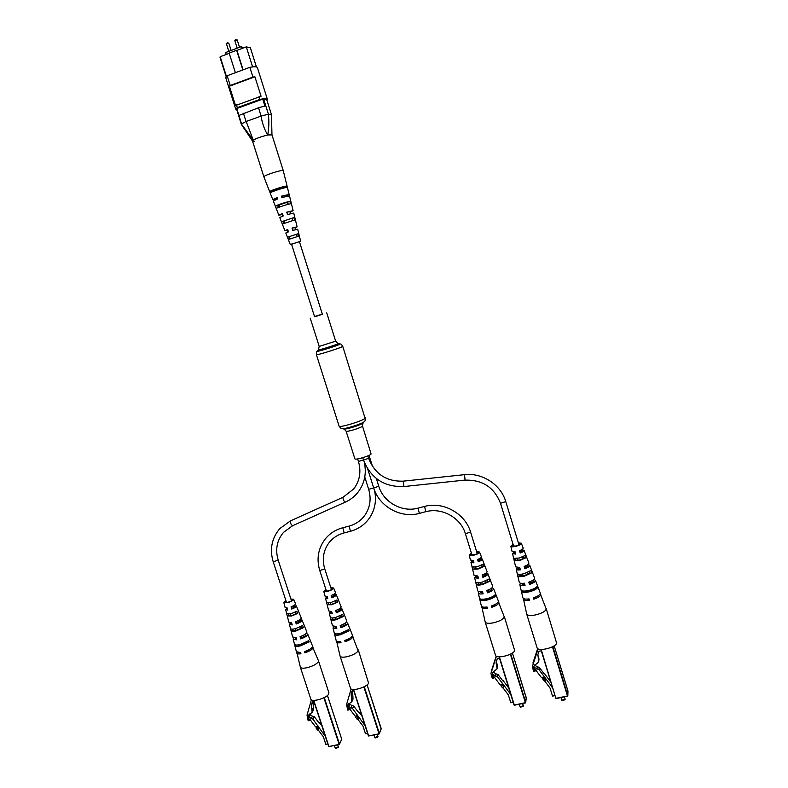 <?xml version="1.0" encoding="UTF-8"?>
<svg xmlns="http://www.w3.org/2000/svg" width="788" height="788" viewBox="0 0 788 788"><rect width="100%" height="100%" fill="white"/><g stroke="black" fill="none" stroke-linecap="round" stroke-linejoin="round"><path stroke-width="1.18" d="M314.52 316.569L322.331 314.087M362.46 425.914L362.313 426.229C360.943 427.943 346.05 432.425 346.09 431.105L354.896 458.833C354.935 460.379 369.799 455.966 371.099 454.026L362.46 425.914L363.081 422.9M274.657 190.873L274.441 190.203L277.337 188.903L282.34 187.692L282.547 188.362M291.521 244.053L314.579 316.746L317.574 315.899L322.381 314.274L299.381 241.552M226.225 54.451L225.614 52.54L241.453 46.551L243.295 47.999M236.735 109.946L235.829 109.414L225.752 77.756L227.161 75.776L249.835 67.325C254.416 66.527 256.937 66.625 257.39 67.63L267.388 99.327L266.945 100.273M226.156 76.692L220.049 57.504L220.187 56.726L229.229 53.318M220.187 56.726L226.442 76.377M243.088 69.837L236.932 50.402L246.289 46.866L252.623 66.911M227.161 75.776L230.244 85.488L229.397 86.207L235.553 105.553L261.064 96.244L254.908 76.771L252.928 77.096L249.835 67.325M241.817 124.671L236.755 108.557L262.7 99.101L266.708 99.544L271.486 114.743L271.968 134.876L267.684 135.043C264.335 129.321 262.138 123.007 261.084 116.102L258.582 107.749L264.886 106.025L262.7 99.101M241.295 124.277L236.528 108.862M263.616 98.992L268.422 114.211L271.466 114.634M236.755 108.557L238.941 115.432L258.582 107.749M243.423 113.245L246.053 121.51L261.084 116.102M235.829 109.414L237.296 107.641L259.961 99.377C264.502 98.5 266.974 98.48 267.388 99.327M236.41 104.873L237.296 107.641M259.085 96.599L259.961 99.377M229.397 86.207L254.908 76.771M230.244 85.488L252.928 77.096M246.289 46.866L250.387 47.782L256.435 66.96M242.852 69.925L236.627 50.265L229.16 53.091L235.385 72.703M241.453 46.551L242.064 48.472M246.181 121.48L253.283 140.166C256.76 138.205 261.557 136.491 267.684 135.043C268.984 128.306 269.21 121.362 268.363 114.211L261.202 116.053M254.691 141.219L252.524 141.082M291.58 244.241L300.652 241.217L297.697 229.219L292.781 230.441L292.003 228.077L297.106 226.816L293.727 213.075L287.521 214.533L286.733 212.159L293.126 210.662L289.482 195.848L281.897 197.532L281.444 196.163L289.137 194.469L283.256 170.612L271.968 134.856C270.816 134.206 266.827 134.994 259.991 137.23C255.154 138.964 252.662 140.234 252.505 141.032L253.283 140.166L241.345 123.952L246.053 121.51M283.256 170.612L283.05 170.474C281.227 170.405 277.346 171.341 271.417 173.281C266.58 174.966 264.059 176.128 263.852 176.768L272.786 199.659L277.11 197.621L277.563 198.98L273.298 200.979L278.844 215.193L282.399 213.597L283.188 215.971L279.75 217.508L284.892 230.697L287.669 229.505L288.457 231.859L285.788 232.992L290.279 244.507M284.596 222.226L284.251 221.103M273.525 191.307L274.579 190.607M282.468 188.105L283.611 187.603M279.198 207.165L278.607 205.51L279.257 205.373M287.137 202.871L287.758 202.605M287.108 230.135L287.709 229.603M282.124 214.415L280.784 214.582L282.459 213.755M277.13 198.665L275.199 198.891L277.189 197.857M282.37 197.384L281.996 196.222L286.596 195.178L285.02 196.163M287.896 214.425L287.167 212.179L291.087 211.243L290.004 211.913M293.067 230.362L292.328 228.067L294.978 227.643M299.41 241.67L291.56 244.162M273.485 191.198L274.401 190.962M282.813 188.293L283.71 187.948M278.686 205.747L279.326 205.579M287.206 203.077L287.827 202.841M300.652 241.217L299.44 241.749M287.147 230.254L284.892 230.697M282.183 214.582L278.844 215.193M277.209 198.911L272.786 199.659M289.137 194.469L285.089 196.399M293.126 210.662L290.053 212.09M297.106 226.816L295.007 227.762M286.192 186.106C282.695 186.411 269.476 190.863 269.683 191.661L270.205 192.981C270.018 192.203 283.069 187.81 286.527 187.495L286.192 186.106L272.412 190.745L272.727 191.622M289.925 201.364C286.733 201.797 275.485 205.55 275.376 206.21L276.283 208.524C276.44 207.884 287.374 204.24 290.526 203.787L289.925 201.364L277.671 205.451L278.4 207.471M293.904 217.606L281.464 221.724L282.37 224.028L294.485 220.029L293.904 217.606L283.296 221.113L284.064 223.25M297.844 233.819L287.551 237.188L288.457 239.483L298.425 236.223L297.844 233.819L288.92 236.735L289.689 238.882M283.739 188.056L283.453 187.022M288.221 204.299L287.63 202.132M292.683 220.463L292.062 218.217M297.106 236.577L296.475 234.263M272.412 190.745L269.683 191.661M277.671 205.451L275.376 206.21M283.296 221.113L281.464 221.724M288.92 236.735L287.551 237.188M281.996 196.222L281.444 196.163M335.274 747.97L338.19 746.925M318.884 722.763L319.435 722.399L319.268 723.266L314.264 716.637L312.934 719.178L325.326 736.337M338.298 747.379L335.688 748.452M327.808 743.892L325.828 744.305L323.346 736.76L318.037 729.708M318.549 729.363L316.973 727.275L317.259 726.694L318.844 728.782L317.544 730.033L315.958 727.935L316.549 726.772L315.338 726.556L309.763 719.168L308.669 719.414L309.034 717.238L312.934 719.178M317.958 725.846L316.549 726.772M316.973 727.275L315.958 727.935M319.554 722.695L321.859 725.758M319.435 722.399L320.962 724.566M311.093 718.774L312.432 716.233L310.383 714.696L309.034 717.238M312.432 716.233L314.264 716.637M313.949 701.645L312.393 701.665L311.437 705.014L312.156 712.45L308.472 715.14L307.852 717.612L309.389 720.508L308.187 720.774L307.015 715.14L311.388 699.823M313.043 701.596L313.486 709.939L312.156 712.45M309.329 713.958L307.852 717.612M309.201 715.08L309.398 716.548M309.96 719.434L309.389 720.508M296.83 652.277L300.336 667.15C300.977 668.332 303.262 668.5 307.192 667.672C312.747 666.185 316.431 664.264 318.263 661.89L318.46 660.777L312.531 646.8M300.336 667.15L310.846 699.163C311.467 702.62 327.02 698.089 328.734 693.952L328.901 692.76L318.46 660.777M296.121 621.555L296.672 623.328C299.223 622.284 300.474 621.377 300.425 620.599L299.095 620.186M305.429 651.302L305.586 651.814L310.403 648.908M300.77 636.438L301.282 638.053C304.247 636.871 305.714 635.808 305.665 634.862L304.966 634.429M293.786 605.578L295.185 606.297L292.062 608.572L291.471 606.661M297.736 613.399L291.55 616.029L287.265 615.95L286.714 613.754L290.87 613.803L296.879 611.271L297.736 613.399L296.268 613.754L295.628 612.03M296.268 613.754L291.905 615.526L287.265 615.95M290.595 622.796L289.423 624.411L290.467 628.499C290.861 629.287 292.496 629.356 295.392 628.716L302.631 625.544L303.478 627.672L301.568 628.125L301.006 626.588M301.568 628.125L296.524 630.242L291.018 630.666L292.634 636.99L296.071 637.63L296.741 639.856L293.195 639.196L294.485 644.22C294.939 645.175 296.849 645.293 300.189 644.564L308.709 640.703L309.191 641.915L300.573 645.825C297.194 646.564 295.264 646.446 294.801 645.47L294.525 644.328M309.191 641.915L306.699 642.072M306.847 642.476L301.144 644.939L297.342 645.017M286.054 601.047L284.852 602.308L287.768 602.347C290.861 601.441 292.506 600.515 292.722 599.599L291.018 599.343M296.672 623.328L296.219 623.988C300.139 622.52 302.08 621.2 302.05 620.018L300.179 619.476M296.219 623.988L295.549 621.762C299.351 620.333 301.233 619.053 301.203 617.92L296.357 605.883L293.924 605.962M305.586 651.814L304.936 652.858C310.364 650.918 313.053 649.056 313.033 647.293M304.936 652.858L304.562 651.587C309.911 649.667 312.58 647.835 312.55 646.101L307.734 634.123L306.227 633.453M301.282 638.053L300.73 638.901C305.419 637.187 307.753 635.591 307.734 634.123M300.73 638.901L300.061 636.684C304.631 635 306.906 633.453 306.887 632.025L302.05 620.018M292.062 608.572L291.727 609.045C294.85 607.834 296.396 606.78 296.357 605.883M291.727 609.045L291.058 606.819C294.062 605.647 295.549 604.632 295.51 603.775L293.688 599.244C293.451 600.397 291.393 601.549 287.512 602.692L283.867 602.643L285.955 600.751M290.92 599.047L293.688 599.244M303.478 627.672L296.061 630.932C293.106 631.592 291.432 631.513 291.028 630.705M298.78 611.892L297.923 609.774M290.467 628.479L291.018 630.666M296.721 653.006C297.037 653.843 298.445 654.109 300.947 653.794L300.563 652.523L296.406 651.745L294.801 645.47M294.003 637.709L293.195 639.196M289.423 624.411L292.24 624.943L291.57 622.727L288.861 622.205L285.64 609.587L287.738 610.02L287.068 607.794L285.079 607.381L283.867 602.643M287.118 607.952L285.64 609.587M292.614 629.149L292.919 630.203M288.339 614.197L288.733 615.595M299.765 652.612L300.642 652.769M295.589 637.689L295.283 638.487L296.485 639.009M291.619 622.894L291.067 623.86L292.043 624.293M287.256 608.425L286.832 609.193L287.59 609.538M296.101 645.017L294.781 645.333M374.881 737.46L377.846 736.445M358.304 712.135L358.796 711.82L358.707 712.677L353.684 706.009L352.551 708.51L365.09 725.718M377.757 737.174L375.305 737.923M367.553 733.313L365.494 733.756L363.032 726.162L357.703 719.099M358.274 718.725L356.934 716.046L358.52 718.154L357.25 719.395L355.664 717.287L356.166 716.144L354.935 715.928L349.34 708.51L348.227 708.757L348.621 706.56L352.551 708.51M357.604 715.208L356.166 716.144M356.688 716.617L355.664 717.287M358.954 712.116L361.978 716.125M358.796 711.82L360.343 713.958M350.69 708.107L351.842 705.605L349.774 704.068L348.621 706.56M351.842 705.605L353.684 706.009M353.792 690.849L352.108 690.889L351.123 694.267L351.872 701.615L347.912 704.738L347.419 706.944L348.956 709.86L347.735 710.126L346.592 704.462L351.123 688.968M352.581 690.741L353.014 699.143L351.872 701.615M348.66 703.566L347.419 706.944M348.582 704.452L348.848 706.087M349.488 708.707L348.956 709.86M336.614 641.156L340.091 656.099C340.771 657.33 343.174 657.507 347.301 656.64C352.906 655.143 356.531 653.222 358.185 650.898L352.403 635.837M340.091 656.099L350.522 688.269C351.162 691.825 367.178 687.274 368.577 683.127L358.313 649.913M336.18 610.326L336.722 612.089C339.195 611.094 340.396 610.207 340.337 609.459L339.027 609.016M345.459 640.211L345.617 640.723L350.246 637.945M340.82 625.278L341.322 626.893C344.198 625.751 345.607 624.726 345.538 623.8L344.858 623.357M333.629 594.398L335.117 595.068L332.122 597.265L331.531 595.354M337.776 602.13L331.649 604.741L327.168 604.721L326.616 602.505L330.97 602.515L336.929 599.983L337.776 602.13L336.289 602.495L335.658 600.771M336.289 602.495L331.955 604.248L327.168 604.721M343.509 616.472L336.171 619.723C333.097 620.402 331.344 620.333 330.881 619.516L330.33 617.309C330.793 618.097 332.516 618.156 335.491 617.496L342.652 614.345L343.509 616.472L341.568 616.945L341.017 615.418M341.568 616.945L336.565 619.043L330.881 619.516M349.202 630.794L340.682 634.685C337.126 635.453 335.107 635.335 334.604 634.32L334.289 633.06C334.782 634.054 336.781 634.173 340.298 633.414L348.72 629.582L349.202 630.794L346.69 630.981M346.828 631.365L341.174 633.818L337.175 633.907M325.976 589.71L324.755 590.97L327.828 591.01C330.871 590.123 332.477 589.227 332.664 588.321L330.95 588.045M336.722 612.089L336.338 612.739C340.14 611.321 342.022 610.04 341.972 608.888L340.12 608.316M336.338 612.739L335.668 610.503C339.352 609.124 341.174 607.873 341.125 606.77L336.299 594.654L333.738 594.723M345.617 640.723L345.065 641.747C350.345 639.866 352.955 638.063 352.906 636.34M345.065 641.747L344.681 640.477C349.902 638.615 352.482 636.832 352.423 635.128L347.626 623.081L346.129 622.392M341.322 626.893L340.849 627.731C345.41 626.066 347.675 624.52 347.626 623.081M340.849 627.731L340.18 625.495C344.632 623.869 346.828 622.362 346.779 620.974L341.972 608.888M332.122 597.265L331.837 597.728C334.861 596.555 336.348 595.531 336.299 594.654M331.837 597.728L331.167 595.492C334.073 594.359 335.511 593.374 335.452 592.537L333.639 587.986C333.432 589.109 331.423 590.232 327.601 591.345L323.769 591.295L325.877 589.414M330.861 587.75L333.639 587.986M338.682 600.653L337.825 598.525M336.506 641.885C336.85 642.762 338.347 643.038 341.017 642.703L340.633 641.422C338.003 641.757 336.525 641.491 336.19 640.624L334.604 634.32M333.816 626.539L333.019 628.016L336.801 628.696L336.131 626.46L332.457 625.8L329.276 613.163L332.3 613.714L331.63 611.478L328.724 610.946L325.533 598.269L327.798 598.722L327.128 596.486L324.971 596.053L323.769 591.295M330.428 611.567L329.276 613.163M327.148 596.565L325.533 598.269M332.497 617.95L332.802 619.053M328.251 602.928L328.655 604.357M339.589 641.54L340.721 641.708M335.402 626.539L335.117 627.327L336.555 627.878M331.64 611.527L330.921 612.621L332.112 613.084M327.286 597.018L326.724 597.885L327.66 598.259M336.112 633.897L334.595 634.261M520.07 706.708L523.291 705.792M502.813 680.852L497.878 674.301L497.445 676.725L510.732 694.425M523.134 706.393L520.543 707.122M513.175 702.285L510.801 702.798L508.358 694.927L502.902 687.688M503.66 687.205L502.114 684.476L503.749 686.644L502.557 687.904L500.922 685.727L501.109 684.624L499.809 684.408L494.037 676.744L492.855 677L493.318 674.725L497.445 676.725M502.655 683.639L501.109 684.624M502.025 685.028L500.922 685.727M510.466 693.558L510.329 694.504M503.148 680.635L508.782 688.111M493.318 674.725L492.855 677M493.771 672.312L495.928 673.888L495.485 676.311M495.928 673.888L497.878 674.301M499.523 658.305L497.376 658.443L496.066 662.639L497.13 668.805L493.002 672.164L492.027 675.149L493.593 678.143L492.293 678.429L490.954 673.425L496.43 656.256M496.401 661.457L497.563 666.421L497.13 668.805M492.352 673.445L492.027 675.129M492.441 673.208L493.209 675.08M493.849 676.784L493.593 678.143M490.954 673.425L491.21 672.558M491.673 670.155L496.174 656.109M481.793 606.622L485.191 622.028C486.058 623.505 488.993 623.722 493.987 622.697C499.887 621.121 503.325 619.22 504.3 616.974L498.351 601.766M485.191 622.028L495.534 655.32C496.253 659.349 514.465 654.641 514.613 650.366L504.271 616.423M482.483 574.876L483.024 576.688L486.186 574.294L484.965 573.782M491.84 605.824L491.988 606.317L495.997 603.963M487.161 590.36L487.654 592.005C490.244 590.98 491.485 590.045 491.377 589.188L490.766 588.715M479.055 558.85L480.976 559.362L478.385 561.342L477.794 559.381M484.049 566.405L478.03 569.035L472.731 569.172L472.189 566.887L477.341 566.73L483.192 564.188L484.049 566.405L482.453 566.799L481.842 565.065M482.453 566.799L478.158 568.572L472.731 569.172M489.811 581.268L482.63 584.529C479.34 585.257 477.233 585.248 476.336 584.509L475.794 582.234C476.691 582.933 478.74 582.933 481.951 582.224L488.954 579.052L489.811 581.268L487.742 581.761L487.211 580.273M487.742 581.761L482.798 583.878L476.336 584.509M495.534 596.102C493.958 597.688 491.19 598.988 487.23 600.003C483.32 600.85 480.897 600.781 479.941 599.796L479.636 598.496C480.581 599.461 482.985 599.52 486.846 598.683C490.747 597.678 493.485 596.398 495.051 594.841L495.534 596.102L492.904 596.427M493.002 596.703L487.437 599.175L482.571 599.274M471.539 553.54L470.269 554.821L474.002 554.86C476.917 554.033 478.424 553.196 478.523 552.358L476.75 551.994M483.024 576.688L482.867 577.299C486.334 576.008 488.008 574.836 487.89 573.772L486.078 573.083M482.867 577.299L482.177 574.984C485.536 573.733 487.161 572.6 487.053 571.566L482.217 558.978L479.803 558.465M491.988 606.317L491.761 607.292C496.637 605.588 499.001 603.923 498.853 602.298M491.761 607.292L491.377 605.982C496.184 604.288 498.518 602.643 498.371 601.047L493.564 588.528L492.096 587.74M487.654 592.005L487.467 592.803C491.663 591.295 493.692 589.867 493.564 588.528M487.467 592.803L486.777 590.488C490.865 589.02 492.845 587.631 492.717 586.331L487.89 573.772M478.385 561.342L478.267 561.775C480.995 560.721 482.315 559.785 482.217 558.978M478.267 561.775L477.577 559.46C480.207 558.446 481.468 557.549 481.369 556.771L479.547 552.033C479.439 553.087 477.558 554.141 473.913 555.176C471.185 555.796 469.628 555.767 469.234 555.107L471.441 553.215M476.641 551.669L479.547 552.033M481.695 607.361C482.128 608.435 484.049 608.75 487.447 608.306L487.053 606.996C483.704 607.43 481.813 607.115 481.379 606.061L478.277 593.039C478.641 593.925 480.266 594.191 483.142 593.827L482.463 591.522C479.656 591.877 478.08 591.621 477.735 590.754L474.622 577.702L478.552 578.343L477.863 576.028L474.081 575.417L470.958 562.327L473.952 562.829L473.263 560.524L470.406 560.032L469.234 555.107M479.055 591.571L478.277 593.039M475.735 576.136L474.622 577.702M472.662 560.573L470.958 562.327M478.05 582.765L478.385 584.016M473.893 567.222L474.317 568.788M485.004 607.184L487.171 607.371M480.71 591.68L480.473 592.409L482.916 593.068M477.055 576.117L476.346 577.21L478.375 577.752M473.322 560.711L472.209 561.962L473.824 562.415M482.157 599.274L479.941 599.796M561.805 700.099L565.114 699.212M544.203 673.888L539.219 667.269L538.992 669.682L552.565 687.609M564.927 699.793L562.287 700.502M555.008 695.587L552.526 696.109L550.083 688.141L544.557 680.802M545.385 680.29L543.769 677.532L545.424 679.739L544.252 680.999L542.587 678.803L542.676 677.7L541.356 677.473L535.505 669.711L534.294 669.977L534.786 667.663L538.992 669.682M544.272 676.695L542.676 677.7M543.72 678.084L542.587 678.803M552.181 686.358L552.092 687.707M544.508 673.701L550.901 682.191M534.786 667.663L534.294 669.977M535.032 665.249L537.229 666.855L536.992 669.268M537.229 666.855L539.219 667.269M541.336 650.967L539.031 651.134L537.859 654.69L538.756 661.368C537.731 663.023 536.303 664.254 534.481 665.062L533.427 668.313L535.052 671.13L533.722 671.415L532.304 666.845L538.096 648.879M537.82 654.818L538.982 658.985L538.756 661.368M533.545 667.367L533.466 668.076M533.712 666.648L534.491 668.106M535.19 669.78L535.052 671.13M532.304 666.845L532.639 665.466M532.905 663.063L537.652 648.613M523.33 598.476L526.719 614.088C527.655 615.645 530.767 615.891 536.047 614.817C542.065 613.212 545.463 611.291 546.251 609.065L540.253 593.728M526.719 614.088L537.081 647.854C537.83 652.05 556.84 647.273 556.574 642.939L546.202 608.631M524.384 566.336L524.936 568.168L527.98 565.823L526.798 565.291M533.801 597.737L533.949 598.22L537.81 595.974M529.093 582.046L529.595 583.701C532.117 582.706 533.318 581.78 533.2 580.943L532.609 580.47M520.691 550.191L522.749 550.664L520.267 552.595L519.676 550.615M525.951 557.746L519.942 560.386L514.367 560.573L513.835 558.249L519.243 558.052L525.084 555.491L525.951 557.746L524.325 558.14L523.715 556.407M524.325 558.14L520.021 559.933L514.367 560.573M531.742 572.817L524.591 576.097C521.213 576.846 518.996 576.865 517.962 576.136L517.42 573.822C518.455 574.511 520.612 574.491 523.892 573.763L530.885 570.581L531.742 572.817L529.635 573.329L529.112 571.842M529.635 573.329L524.69 575.467L517.962 576.136M537.505 587.868C536.037 589.454 533.279 590.754 529.24 591.798C525.222 592.665 522.661 592.615 521.558 591.65L521.242 590.33C522.355 591.276 524.887 591.315 528.837 590.458C532.826 589.434 535.554 588.144 537.012 586.587L537.505 587.868L534.825 588.242M534.914 588.488L529.349 590.97L524.197 591.079M523.301 556.624L523.793 556.633M513.165 544.675L511.865 545.976L515.835 546.025C518.721 545.207 520.208 544.39 520.297 543.553L518.484 543.159M524.936 568.168L524.838 568.769C528.226 567.518 529.861 566.355 529.733 565.301L527.921 564.582M524.838 568.769L524.148 566.424C527.428 565.203 529.004 564.09 528.876 563.075L524.02 550.28L521.617 549.729M533.949 598.22L533.831 599.195C538.618 597.511 540.923 595.876 540.745 594.28M533.831 599.195L533.437 597.856C538.165 596.201 540.44 594.585 540.263 593.009L535.426 580.293L533.959 579.475M529.595 583.701L529.487 584.489C533.594 583.012 535.574 581.613 535.426 580.293M529.487 584.489L528.787 582.145C532.796 580.707 534.727 579.347 534.579 578.057L529.733 565.301M520.267 552.595L520.188 553.028C522.858 552.004 524.128 551.088 524.02 550.28M520.188 553.028L519.499 550.684C522.05 549.689 523.281 548.812 523.163 548.044L521.341 543.237C521.252 544.281 519.4 545.316 515.776 546.34C512.889 546.98 511.245 546.961 510.821 546.261L513.067 544.35M518.376 542.834L521.341 543.237M523.232 599.225C523.705 600.357 525.773 600.692 529.408 600.229L529.014 598.89C525.429 599.353 523.39 599.028 522.927 597.905L519.834 584.706C520.218 585.651 521.971 585.927 525.064 585.543L524.375 583.199C521.361 583.583 519.666 583.307 519.292 582.391L516.189 569.163C516.495 569.911 517.903 570.138 520.425 569.832L519.735 567.488L515.648 566.848L512.535 553.57L515.776 554.112L515.086 551.767L511.993 551.245L510.821 546.261M520.602 583.248L519.834 584.706M517.292 567.596L516.189 569.163M514.229 551.836L512.535 553.57M516.179 558.544L516.692 558.505M519.716 574.334L520.06 575.624M515.569 558.564L515.992 560.17M526.65 599.107L529.132 599.294M522.286 583.376L522.06 584.095L524.838 584.775M518.632 567.596L517.943 568.68L520.247 569.251M515.116 551.866L513.806 553.225L515.657 553.688M523.961 591.079L521.558 591.65M335.678 341.174L338.003 343.716C335.974 345.036 316.973 350.867 318.48 349.714L319.199 346.405L335.678 341.174L326.744 312.885M317.14 351.172C315.358 352.551 337.569 345.735 339.923 344.179L340.101 343.893C340.909 344.671 340.101 342.563 342.731 346.267L342.435 346.553C339.983 348.247 315.939 355.693 316.372 354.63C316.372 350.089 316.934 352.275 317.14 351.172L318.48 349.714M341.953 428.603L342.041 428.623C341.568 429.027 340.583 428.189 339.096 426.111C338.978 428.13 362.923 420.92 365.071 418.28L342.731 346.267M343.844 428.997L342.041 428.623C344.573 429.381 362.716 423.629 364.351 421.56L364.44 421.452M346.09 431.105L343.923 429.007C346.109 429.657 361.623 424.742 363.032 422.959L364.371 421.541C364.982 421.6 365.287 420.349 365.297 417.798M368.557 458.34L363.504 460.044C370.784 478.296 384.219 487.132 403.83 486.56L403.929 486.482M403.348 481.202L403.83 486.56L465.156 480.069M464.546 474.731L465.078 480.148C482.414 479.656 494.214 487.358 500.488 503.256L500.488 503.168M505.768 501.631L500.488 503.256L513.687 546.38M345.351 502.084L345.262 502.163C343.755 501.129 343.007 499.513 342.987 497.326L343.194 497.228M292.752 525.616L292.644 525.704C291.018 524.739 290.279 523.143 290.408 520.927L290.634 520.819M364.273 462.241C366.696 473.204 364.696 483.074 358.304 491.85C354.817 496.371 350.463 499.809 345.262 502.163L292.644 525.704L283.542 532.333C276.884 540.322 275.101 549.581 278.184 560.12L273.209 561.814L286.556 602.584M363.485 459.985L358.441 461.443C361.357 471.648 359.801 480.798 353.763 488.915L343.085 497.248L290.516 520.848L279.907 528.502C271.732 538.135 269.506 549.246 273.209 561.814M378.723 486.265L373.709 487.969C379.186 506.536 400.718 518.622 419.344 513.412L419.443 513.313M418.083 508.191L419.344 513.412L425.944 511.629M424.584 506.497L425.845 511.717C441.792 507.186 460.842 517.746 465.403 533.732L465.403 533.614M470.544 532.077L465.403 533.732L472.051 555.195M350.433 531.22L349.123 526.167M344.139 532.855L342.839 527.802M374.458 490.116C376.694 500.075 375.137 509.215 369.808 517.539C365.011 524.503 358.51 529.093 350.296 531.329L344.001 532.954C337.599 534.697 332.467 538.135 328.616 543.277C323.257 550.96 321.977 559.51 324.764 568.906L319.78 570.571L326.478 591.266M373.679 487.9L368.666 489.318C371.375 498.637 370.202 507.157 365.13 514.879C361.14 520.543 355.752 524.296 348.976 526.148L342.681 527.783C335.245 529.802 329.226 533.791 324.636 539.76C318.037 549.039 316.421 559.313 319.78 570.571M226.452 43.901L227.22 42.759L228.816 43.153L226.452 43.901L228.806 51.328M234.834 40.72L235.602 39.567L237.208 39.961L234.834 40.72L237.188 48.157M313.762 700.374L328.911 746.551L313.555 700.365M339.224 744.552L328.911 746.551L339.135 744.384L323.878 697.744M324.262 697.547L339.51 744.168L341.726 739.223L327.434 695.469M313.535 700.365L328.665 746.512L339.264 744.571L341.726 739.174L327.453 695.459M312.777 702.532L311.437 705.014M313.476 707.397L312.146 709.899M368.41 735.903L353.379 689.52L368.41 735.903M353.605 689.53L368.656 735.992L379.018 733.786L363.869 686.909M364.253 686.712L379.392 733.569L381.254 728.693L367.109 684.87L381.126 729.038M379.107 733.963L368.41 735.953L379.146 733.973L381.234 728.624M352.266 691.825L351.123 694.267M352.955 696.72L351.812 699.183M499.365 656.847L514.328 705.043L499.08 656.837M525.448 702.876L514.328 705.043L525.379 702.699L510.378 654.198M510.732 654.01L525.724 702.482L526.266 697.744L512.427 652.986L526.236 697.981M526.256 697.695L525.478 702.896L514.397 705.221M497.307 664.668L496.864 667.042M541.189 649.47L555.845 698.326L540.873 649.46L555.845 698.326L567.478 695.981L552.457 646.8M552.821 646.623L567.823 695.765L567.971 691.027L554.171 645.825L567.961 691.224M567.547 696.168L556.279 698.552L567.577 696.188L567.961 690.997M538.687 657.487L538.46 659.861M319.199 346.405L310.216 318.125M339.096 426.111L316.372 354.63M338.19 343.479L340.101 343.893M367.858 455.878L368.656 458.419C374.911 474.071 386.445 481.645 403.239 481.153L464.457 474.671C482.246 472.495 500.882 484.6 505.807 501.71L519.006 544.863M363.504 460.044L362.756 457.7M517.371 558.416L517.943 560.288M522.178 574.107L522.7 575.821M520.641 550.221L521.232 552.161M522.68 556.909L523.252 558.781M525.438 565.932L525.98 567.715M527.477 572.61L527.999 574.314M530.235 581.623L530.728 583.228M278.184 560.12L291.521 600.88M293.166 605.913L293.766 607.765M295.234 612.227L295.815 614.019M298.022 620.747L298.573 622.461M300.08 627.061L300.622 628.706M302.868 635.571L303.37 637.128M290.279 613.941L290.87 615.733M295.136 628.775L295.677 630.42M358.441 461.443L357.654 458.941M376.349 478.533L378.821 486.354C383.49 502.242 402.067 512.653 417.955 508.161L424.456 506.467C443.112 501.168 465.225 513.392 470.613 532.176L477.262 553.659M373.709 487.969L367.691 468.988M475.725 567.055L476.297 568.906M480.522 582.519L481.044 584.203M478.887 558.928L479.488 560.839M480.926 565.518L481.507 567.36M483.684 574.403L484.226 576.166M485.713 580.983L486.245 582.677M488.461 589.867L488.964 591.463M372.566 466.575L369.02 455.346M324.764 568.906L331.452 589.601M333.097 594.674L333.698 596.526M335.146 601.027L335.727 602.82M337.914 609.597L338.476 611.311M339.973 615.94L340.505 617.585M342.741 624.5L343.243 626.056M330.172 602.692L330.753 604.485M334.999 617.605L335.53 619.25M368.666 489.318L364.775 477.045M276.913 197.975L277.268 199.088M279.07 204.781L279.76 206.948M281.976 213.952L282.675 216.158M284.123 220.729L284.832 222.965M287.029 229.869L287.738 232.125M289.166 236.627L289.885 238.892M284.793 195.463L285.148 196.586M286.95 202.27L287.64 204.447M289.856 211.45L290.555 213.656M291.993 218.227L292.535 219.921M294.889 227.368L295.608 229.623M228.816 43.153L231.13 50.452M237.208 39.961L239.522 47.28M263.852 176.768L252.505 141.032L241.335 124.366M338.347 747.093L337.638 744.916M335.255 748.206L334.398 745.606M377.974 736.603L377.255 734.377M374.861 737.676L374.024 735.066M333.019 628.016L334.289 633.06M523.35 705.89L522.611 703.507M520.08 706.826L519.272 704.216M499.07 656.837L514.022 704.994M565.154 699.291L564.415 696.858M561.814 700.197L561.017 697.577"/></g></svg>
